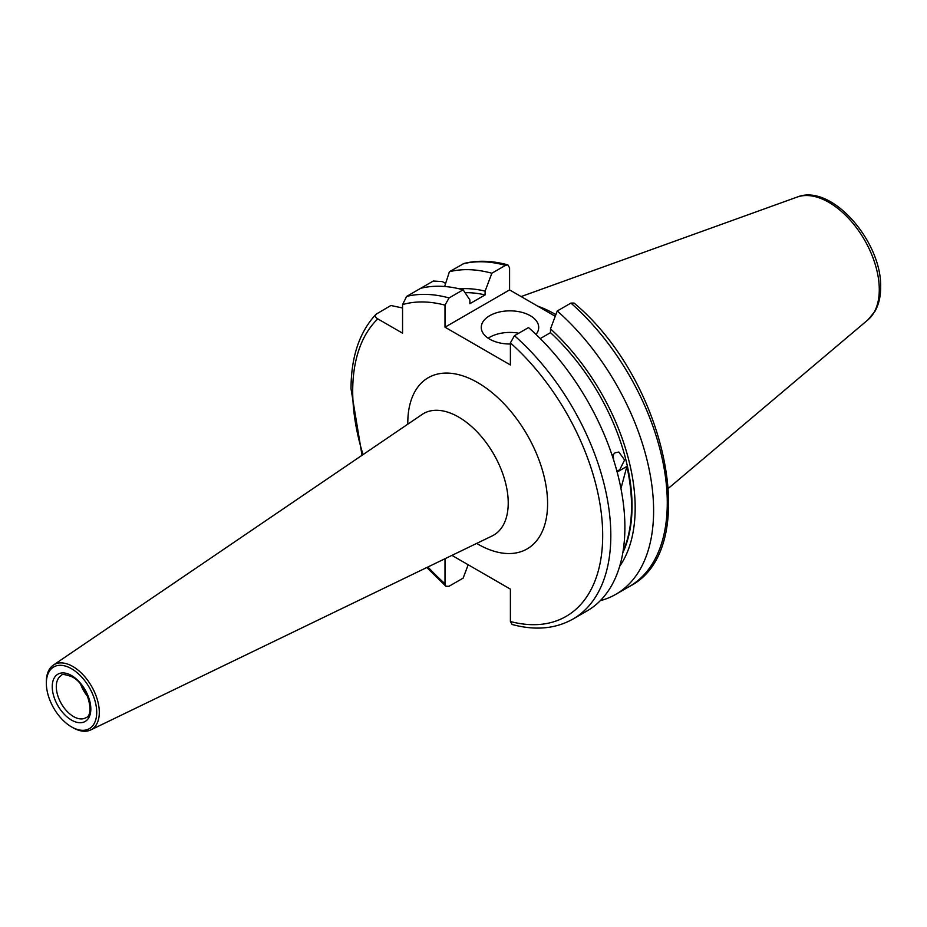 <?xml version="1.0" encoding="UTF-8"?>
<svg xmlns="http://www.w3.org/2000/svg" width="927" height="927" viewBox="0 0 927 927"><rect width="100%" height="100%" fill="white"/><g stroke="black" fill="none" stroke-linecap="round" stroke-linejoin="round"><path stroke-width="1.39" d="M72.827 727.649L71.53 726.895A35.608 20.556 -120 0 0 96.709 712.353A35.608 20.556 -120 0 0 71.53 668.738A35.608 20.556 -120 0 0 46.35 683.28A35.608 20.556 -120 0 0 71.53 726.895L72.827 727.649A37.451 21.622 60 0 0 90.742 729.931L492.179 535.922A70.185 40.521 -120 0 0 508.228 502.99A70.185 40.521 -120 0 0 458.61 417.046A70.185 40.521 -120 0 0 422.063 414.485L53.326 665.134A37.451 21.622 60 0 1 72.827 666.49A37.451 21.622 60 0 1 97.497 700.221A37.451 21.622 60 0 1 90.742 729.931M87.752 696.617A24.415 14.09 60 0 1 80.684 684.369M536.015 334.438A28.725 16.582 0 0 0 538.703 327.428A28.725 16.582 0 0 0 530.29 315.701A28.725 16.582 0 0 0 498.993 312.109A28.725 16.582 0 0 0 481.264 327.428A28.725 16.582 0 0 0 489.676 339.155A28.725 16.582 0 0 0 510.395 344.01M518.749 333.21A28.725 16.582 0 0 0 488.17 338.216M613.129 454.404L613.581 459.189M537.706 306.142A127.659 73.708 60 0 1 555.864 314.647M445.006 558.726L445.006 583.755L445.922 586.293L449.062 586.258L463.129 578.135L468.181 564.763M514.45 335.69L528.529 327.567A182.515 105.377 60 0 1 624.891 527.37A182.515 105.377 60 0 1 587.081 610.916L573.013 619.039A182.515 105.377 60 0 0 606.328 493.917A182.515 105.377 60 0 0 514.45 335.69L510.395 342.886A176.767 102.063 60 0 1 602.689 535.493A176.767 102.063 60 0 1 510.395 621.507L512.098 624.474C535.111 630.708 555.424 628.888 573.013 619.039M612.214 455.644L615.053 452.793L618.865 452.04L624.589 459.977L619.642 469.989L616.814 470.823M570.916 303.094A182.515 105.377 60 0 1 662.782 461.322A182.515 105.377 60 0 1 629.468 586.443C702.909 549.665 666.432 380.07 574.056 303.059L570.916 303.094L557.254 310.985L550.499 328.876L550.499 332.654A161.553 93.268 60 0 1 622.828 552.701M550.499 332.654L540.244 338.575M623.037 551.414A161.553 93.268 -120 0 0 626.872 466.42L620.939 488.541M617.139 472.04L626.872 466.42M445.597 283.453L442.388 281.599L433.291 281.032L420.684 288.309A182.515 105.377 60 0 1 463.129 289.815L469.873 299.919L469.873 303.697L485.111 294.902L485.111 291.124L491.855 273.233L505.516 265.342L507.88 264.879L509.583 267.845L509.583 289.908L445.006 327.196L510.395 364.948L510.395 342.886M555.25 316.281L509.583 289.908M557.254 310.985A182.515 105.377 60 0 1 649.12 469.213A182.515 105.377 60 0 1 615.806 594.334A182.515 105.377 60 0 1 600.314 600.661M550.499 328.876A165.991 95.829 60 0 1 619.665 566.316M402.561 307.984L390.893 305.504L376.049 314.23C359.456 331.993 351.113 356.849 351.02 388.807L362.028 455.284M376.825 313.627C374.705 315.481 375.029 317.231 377.81 318.888L402.561 333.175L402.561 304.589L406.617 296.431L420.684 288.309M451.924 555.377L510.395 589.132L510.395 621.507M445.006 327.196L445.006 305.134L449.062 297.938L463.129 289.815M444.624 286.501L449.41 271.727L463.987 263.465C477.579 260.128 492.202 260.603 507.88 264.879M449.41 271.727A182.515 105.377 60 0 1 491.855 273.233M459.491 288.876A165.991 95.829 60 0 1 485.111 291.124M465.076 292.712A161.553 93.268 60 0 1 485.111 294.902M46.35 683.28L46.35 681.785A37.451 21.622 60 0 1 53.326 665.134M407.81 424.172A98.853 57.068 60 0 1 407.799 422.967A98.853 57.068 60 0 1 477.695 382.608A98.853 57.068 60 0 1 547.59 503.674A98.853 57.068 60 0 1 476.663 543.419M73.557 716.583A24.415 14.09 -120 0 0 85.771 717.788C95.214 715.296 87.729 684.416 72.132 676.861C65.284 674.311 61.703 673.859 61.356 675.505A24.415 14.09 -120 0 0 57.613 695.065A24.415 14.09 -120 0 0 73.557 716.583M71.53 675.54A27.289 15.747 60 0 1 90.823 708.958A27.289 15.747 60 0 1 71.53 720.094A27.289 15.747 60 0 1 52.236 686.675A27.289 15.747 60 0 1 71.53 675.54M521.113 296.57L797.174 197.069A71.228 41.124 60 0 1 850.569 220.533A71.228 41.124 60 0 1 879.283 289.618A71.228 41.124 60 0 1 868.02 319.78L668.529 488.228M445.006 583.755A176.767 102.063 60 0 1 427.915 566.976M363.036 454.601A176.767 102.063 60 0 1 352.7 391.159A176.767 102.063 60 0 1 377.81 318.888M402.561 304.589A176.767 102.063 60 0 1 445.006 305.134M463.071 263.836A182.515 105.377 60 0 1 505.516 265.342M406.617 296.431A182.515 105.377 60 0 1 449.062 297.938M797.174 197.069C831.612 183.025 881.994 241.866 880.65 287.243C880.673 296.42 878.808 304.392 875.065 311.171L868.02 319.78M426.826 567.509L445.922 586.293M615.806 594.334L629.468 586.443"/></g></svg>
